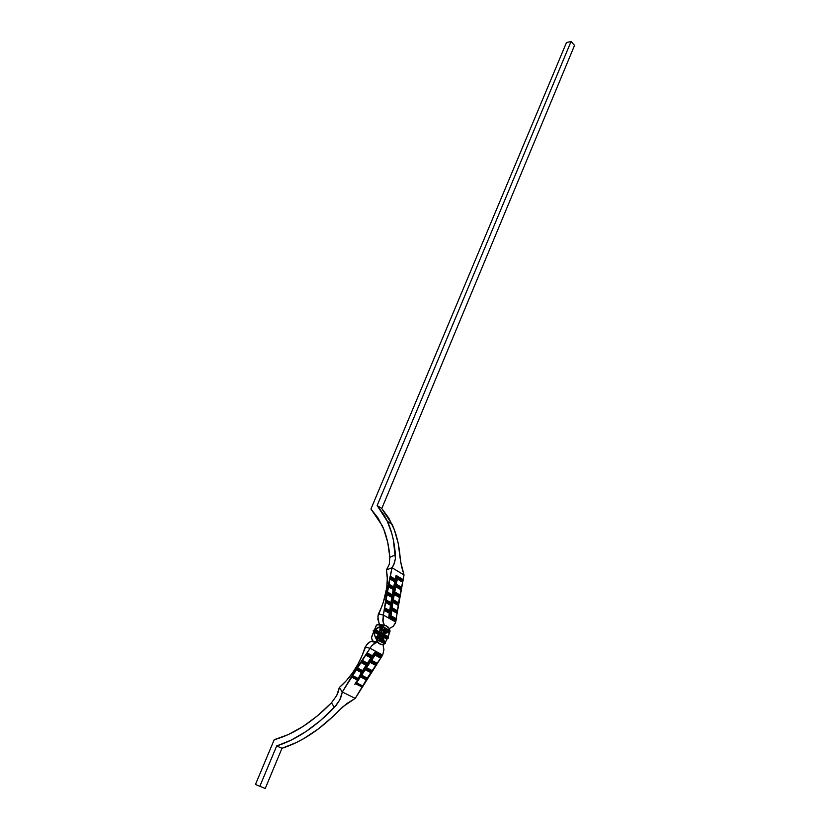 <?xml version="1.0" encoding="UTF-8"?>
<svg xmlns="http://www.w3.org/2000/svg" width="830" height="830" viewBox="0 0 830 830"><rect width="100%" height="100%" fill="white"/><g stroke="black" fill="none" stroke-linecap="round" stroke-linejoin="round"><path stroke-width="1.25" d="M361.424 675.267L366.933 677.892L360.894 675.61L366.196 678.328L365.833 678.899L360.531 676.17L356.215 683.007L361.548 685.715L361.195 686.286L355.863 683.578L354.835 684.335L355.863 683.578L361.195 686.555L361.911 685.538L356.589 682.841L360.5 676.896L365.812 679.614L366.933 677.892L361.631 675.163L365.242 669.675L370.522 672.425L371.85 670.433L366.134 667.901L371.85 670.433L366.57 667.683L370.118 662.413L375.378 665.183L376.82 663.077L371.083 660.524L376.82 663.077L371.57 660.296L375.139 655.15L380.379 657.941L381.893 655.804L374.952 652.079L381.893 655.804L374.952 652.079L372.483 656.281L367.109 652.92L372.4 655.731L367.109 652.92L365.625 655.077L370.927 657.889L367.503 663.627L362.108 660.327L367.431 663.118L362.108 660.327L360.739 662.423L366.061 665.214L362.679 671.097L357.274 667.87L362.606 670.64L357.274 667.87L356.08 669.8L361.424 672.559L358.031 678.774L352.594 675.62L357.958 678.359L352.594 675.62L351.713 677.166L357.419 680.061L354.835 684.335L357.751 679.656L352.397 676.927L352.75 676.346L358.114 679.085L362.482 672.269L357.139 669.509L357.512 668.939L362.845 671.698L367.327 664.934L362.015 662.143L362.388 661.583L367.711 664.363L372.307 657.63L367.016 654.829L367.4 654.258L372.701 657.07L375.243 653.449L380.908 656.468L380.514 657.028L375.274 654.227L370.605 660.939L375.876 663.71L375.492 664.27L370.221 661.5L365.688 668.254L370.969 671.003L370.595 671.563L365.314 668.814L360.894 675.61L365.314 668.814L370.595 671.563L370.969 671.003L365.688 668.254L370.221 661.5L375.492 664.27L375.876 663.71L370.605 660.939L375.274 654.227L380.514 657.028L380.908 656.468L375.243 653.449L372.701 657.07L367.4 654.258L367.016 654.829L372.307 657.63L367.711 664.363L362.388 661.583L362.015 662.143L367.327 664.934L362.845 671.698L357.512 668.939L357.139 669.509L362.482 672.269L358.114 679.085L352.75 676.346L352.397 676.927L357.751 679.656L354.835 684.335L357.751 679.656L351.713 677.166L352.594 675.62L352.75 676.346L358.114 679.085L361.424 672.559L362.482 672.269L361.424 672.559L356.08 669.8L357.139 669.509L356.08 669.8L357.274 667.87L357.512 668.939L362.845 671.698L362.606 670.64L366.061 665.214L367.327 664.934L366.061 665.214L360.739 662.423L362.015 662.143L360.739 662.423L362.108 660.327L362.388 661.583L362.181 660.836L367.711 664.363L367.431 663.118L370.927 657.889L372.307 657.63L370.927 657.889L365.625 655.077L367.016 654.829L365.625 655.077L367.109 652.92L367.4 654.258L367.182 653.469L372.483 656.281L372.701 657.07L372.4 655.731L374.952 652.079L375.243 653.449L375.025 652.65L381.375 656.053L380.908 656.468L381.893 655.804L380.379 657.941L380.514 657.028L380.379 657.941L375.139 655.15L375.253 654.248L370.605 660.939L371.083 660.524L376.343 663.305L375.876 663.71L376.82 663.077L375.378 665.183L375.492 664.27L375.378 665.183L370.118 662.413L370.221 661.5L365.688 668.254L371.415 670.65L370.969 671.003L371.85 670.433L370.522 672.425L370.595 671.563L370.522 672.425L365.242 669.675L365.314 668.814L361.424 675.267M379.372 625.094L377.899 616.669L383.315 602.331L386.759 587.692L387.299 578.458L386.407 570.023L391.978 567.71L386.407 570.023L389.239 564.421L389.851 557.293L395.402 554.948L395.391 558.663L393.648 565.137L391.978 567.71L383.377 615.061L378.449 613.961L378.107 615.289L377.889 619.429L379.476 624.285L384.394 625.384L382.806 620.539L383.377 615.061L395.765 622.064L393.202 626.38L389.208 628.632L393.202 626.38L395.298 623.32L404.034 574.972L399.303 598.399L395.765 622.064L383.377 615.061L387.081 591.271L391.978 567.71L404.034 574.972L400.641 561.879L398.12 542.924L394.271 529.592L388.782 518.065L381.79 508.51L574.547 45.411L381.79 508.51L377.152 505.543L571.061 41.5L566.485 42.558L571.061 41.5L574.547 45.411L571.061 41.5L377.152 505.543L384.114 515.098L387.039 520.618L391.687 533.078L393.379 539.977L395.391 558.663L394.292 563.663L391.978 567.71L404.034 574.972L401.44 566.143L400.185 557.874C399.209 545.071 396.501 533.898 392.082 524.353L381.79 508.51L377.152 505.543L387.392 521.385C391.791 530.93 394.458 542.115 395.402 554.948L389.851 557.293L387.755 542.467L383.802 529.343L378.138 518.138L370.937 509.008L382.205 525.618C386.386 534.634 388.928 545.196 389.851 557.293L389.239 564.421L386.407 570.023C388.492 581.176 386.853 593.585 381.489 607.259L378.449 613.961L383.377 615.061L383.004 621.878L384.394 625.384L385.296 625.529L379.694 624.295L376.737 624.897L374.185 630.499L373.251 630.603L375.7 631.184L375.451 629.908L377.453 627.771L382.277 625.768C386.043 624.783 388.627 626.432 390.027 630.717L389.976 631.412L386.905 632.564L389.976 631.412L388.772 627.926L385.556 625.592L381.634 626.038L385.027 627.864L382.007 630.914L382.848 626.65L388.855 630.001L383.668 631.838L386.687 628.798L390.027 630.717L388.855 630.001L383.574 631.921L386.344 628.798L382.485 634.047L388.959 630.323L382.485 634.047L384.383 630.665L386.583 628.725L385.027 627.864L381.893 631.267L382.329 626.847L381.624 629.223L382.07 633.819L381.624 629.223L382.62 626.598L381.634 626.038L380.846 627.024L380.825 626.318L380.088 626.432L379.746 632.035L375.544 629.731L380.088 626.432L379.746 632.035L381.043 633.767L379.746 632.035L375.544 629.731L375.347 630.437L381.593 634.068L380.856 627.739L381.375 633.954M379.694 624.295L376.343 625.27L374.185 630.499L373.376 630.302L373.127 630.893L373.946 631.091L371.435 638L372.919 641.082L369.858 641.901L366.455 644.941L362.461 654.683L365.159 647.037L370.076 648.292L382.692 655.057L355.23 698.404L342.313 692.002L370.076 648.292L355.707 669.654L342.313 692.002L339.314 687.52L346.235 680.787L352.543 672.881L358.021 664.083L362.461 654.683C356.942 667.994 349.223 678.94 339.314 687.52L336.71 695.53L331.45 702.813C312.64 722.007 293.561 734.311 274.211 739.727L288.487 734.488L303.033 726.468L317.475 715.834L331.45 702.813L334.428 707.378C315.545 726.841 296.3 739.706 276.681 745.963L281.982 748.287C301.591 742.082 320.805 729.279 339.636 709.889L346.857 703.539L355.23 698.404L368.479 676.232L382.692 655.057L383.948 649.724L382.941 644.402L383.948 649.724L382.692 655.057L370.076 648.292L371.56 645.906L370.076 648.292L365.159 647.037L368.053 643.177L371.114 641.351L372.919 641.798L371.767 641.175L372.763 641.04L377.66 642.254L374.444 643.302L371.56 645.906L376.021 642.576L377.66 642.254L378.76 643.343L377.66 642.254L372.919 641.082L372.048 639.671L371.467 637.305L373.946 631.091L373.251 630.603L375.824 630.893L381.593 634.068L380.846 627.024L381.375 633.923M399.448 586.8L399.438 586.032M388.326 637.772L386.946 638.986L385.089 643.115L384.466 641.87L385.172 643.437L384 644.142C380.296 645.097 377.733 643.447 376.322 639.204L374.496 635.085L374.486 632.367L378.688 634.67L375.471 637.865L374.372 633.695L374.62 631.972L375.7 631.184L381.354 634.66L376.851 637.689L381.354 634.66L375.585 631.485L381.354 634.66L376.395 638.062L381.146 634.618L378.688 634.67L374.486 632.367L375.44 631.454L381.209 634.628L378.688 634.67L375.471 637.865L376.395 638.062L376.851 640.708L379.632 643.841L382.142 644.474L384.778 643.81L381.375 642.026L381.095 638.426L381.375 642.026L377.505 639.92L379.455 637.264L379.704 641.113L376.322 639.204L377.505 639.92L379.632 636.413L377.287 639.557L377.899 637.99L380.223 636.019L379.455 637.264L379.912 641.165L381.499 635.24L380.13 636.071L381.499 635.24L379.912 641.165L383.564 643.219L381.136 638.218L383.792 643.271L381.914 635.479L381.053 641.414L381.914 635.479L383.792 643.271L384.778 643.81L384.456 641.849L385.058 643.219L386.863 639.162L382.796 636.932L386.863 639.162L388.087 638.363L382.36 635.22L384.456 641.849L382.36 635.22L388.087 638.363L388.326 637.772L382.599 634.628L386.905 632.564L382.599 634.628L388.326 637.772M387.89 637.502L387.911 636.548L383.211 634.307L389.644 631.744L387.911 636.548L383.761 634.255L389.934 631.423L387.921 637.554L382.64 634.608M355.728 683.796L361.195 686.566L355.728 683.796M379.372 643.748L380.036 644.07L379.372 643.748M380.742 644.288L380.036 644.07L380.742 644.288M335.974 705.635L320.37 720.658L305.834 731.655L291.154 740.142L276.681 745.963L259.832 786.29L255.453 784.485L274.211 739.727L255.453 784.485L265.247 788.5L259.832 786.29L276.681 745.963L281.982 748.287L265.247 788.5L281.982 748.287L296.445 742.508L303.77 738.607L318.398 728.885L332.706 716.767L343.06 706.6L355.23 698.404L342.313 692.002L339.709 700.012L335.974 705.635M370.937 509.008L566.485 42.558L370.937 509.008M338.36 691.556L339.314 687.52L342.313 692.002L341.358 696.038L339.709 700.012L334.428 707.378L331.45 702.813L336.71 695.53L338.36 691.556M395.744 621.182L396.076 618.609L390.951 615.694L391.708 610.258L396.813 613.183L397.186 610.61L392.082 607.685L392.922 602.331L398.016 605.267L398.431 602.705L393.358 599.758L394.271 594.477L399.344 597.434L399.801 594.882L394.748 591.914L395.744 586.706L400.786 589.684L401.295 587.132L396.263 584.144L397.331 579.008L402.353 582.006L402.903 579.465L396.107 575.398L395.267 579.226L390.193 576.207L389.654 578.769L394.738 581.788L393.69 586.966L388.596 583.957L388.098 586.53L393.202 589.528L392.237 594.778L387.122 591.79L386.656 594.373L391.791 597.351L390.899 602.663L385.763 599.706L385.348 602.29L390.494 605.246L389.695 610.641L384.529 607.695L384.155 610.289L389.332 613.235L388.803 617.261L395.744 621.182L388.803 617.261L389.332 613.235L384.155 610.289L384.529 607.695L389.695 610.641L390.494 605.246L385.348 602.29L385.763 599.706L390.899 602.663L391.791 597.351L386.656 594.373L387.122 591.79L392.237 594.778L393.202 589.528L388.098 586.53L388.596 583.957L393.69 586.966L394.738 581.788L389.654 578.769L390.193 576.207L391.117 577.535L396.19 580.554L397.02 576.726L402.436 579.973L402.311 580.554L397.29 577.556L395.806 584.652L400.849 587.63L400.734 588.221L395.682 585.243L394.302 592.402L399.375 595.369L399.261 595.971L394.198 593.004L392.932 600.246L398.016 603.192L397.923 603.794L392.829 600.847L391.677 608.162L396.792 611.098L396.699 611.7L391.584 608.774L390.557 616.171L395.692 619.087L395.609 619.699L390.059 616.555L390.598 612.54L385.442 609.593L385.525 608.981L390.691 611.918L391.781 604.562L386.645 601.605L386.739 600.993L391.874 603.96L393.088 596.677L387.973 593.699L388.077 593.097L393.192 596.075L394.52 588.875L389.426 585.876L389.54 585.275L394.634 588.283L396.066 581.145L390.992 578.137L391.117 577.535L389.654 578.769L390.992 578.137L396.066 581.145L394.738 581.788L396.066 581.145L394.634 588.283L393.69 586.966L394.634 588.283L389.54 585.275L388.596 583.957L389.426 585.876L388.098 586.53L389.426 585.876L394.52 588.875L393.202 589.528L394.52 588.875L393.192 596.075L387.122 591.79L387.973 593.699L386.656 594.373L387.973 593.699L393.088 596.677L391.791 597.351L393.088 596.677L391.874 603.96L385.763 599.706L386.645 601.605L385.348 602.29L386.645 601.605L391.781 604.562L390.494 605.246L391.781 604.562L390.691 611.918L384.529 607.695L385.442 609.593L384.155 610.289L385.442 609.593L390.598 612.54L389.332 613.235L390.598 612.54L390.059 616.555L388.803 617.261L390.059 616.555L395.609 619.699L395.744 621.182L396.076 618.609L395.744 621.182M382.381 635.272L387.942 638.332L382.381 635.272M383.408 631.267L385.182 628.144L383.408 631.267M390.276 576.404L395.267 579.226L396.19 580.554L390.276 576.404M396.19 580.554L395.267 579.226L396.107 575.398L397.02 576.726L396.19 580.554M396.18 575.584L402.903 579.465L402.436 579.973L396.18 575.584M396.657 576.394L402.426 579.88L402.903 579.465L402.353 582.006L402.426 579.931M402.291 581.809L397.331 579.008L397.176 578.085L395.837 584.486L401.295 587.132L400.849 587.63L395.806 584.652L397.29 577.556L402.311 580.554L402.291 581.809M395.827 584.538L400.838 587.547L401.295 587.132L400.786 589.684L400.828 587.599M400.724 589.487L395.744 586.706L395.578 585.793L394.333 592.247L399.801 594.882L399.375 595.369L394.302 592.402L395.682 585.243L400.734 588.221L400.724 589.487M399.375 595.369L399.344 597.434L399.375 595.369M399.272 597.247L394.271 594.477L394.094 593.575L392.953 600.09L398.431 602.705L398.016 603.192L392.932 600.246L394.198 593.004L399.261 595.971L399.272 597.247M398.016 603.192L398.016 605.267L398.016 603.192M397.923 605.008L392.922 602.331L392.735 601.428L391.698 608.006L397.186 610.61L396.792 611.098L391.677 608.162L392.829 600.847L397.923 603.794L397.923 605.008M397.186 610.61L396.813 613.183L397.186 610.61M395.661 619.014L390.557 616.171L391.584 608.774L396.699 611.7L396.813 613.183L391.708 610.258L391.501 609.376L390.951 615.694L396.076 618.609L395.661 619.014M361.237 675.371L366.538 678.089L361.237 675.371M365.833 678.899L366.933 677.892L365.812 679.614L365.833 678.899L365.812 679.614L360.5 676.896L360.531 676.17L365.833 678.899M360.531 676.17L356.215 683.007L360.531 676.17M361.195 686.286L361.911 685.538L361.195 686.286M356.215 683.007L361.911 685.538L356.215 683.007M381.748 631.838L381.893 631.267L381.748 631.838M377.38 624.627L382.277 625.768M387.392 521.385L392.082 524.353M376.021 642.576L371.114 641.351M390.754 577.203L395.827 580.222M394.25 587.931L389.156 584.932M392.787 595.712L387.672 592.734M391.449 603.586L386.303 600.619M394.323 592.298L399.355 595.349M390.235 611.534L385.068 608.587M392.953 600.132L398.016 603.068M391.698 608.048L396.771 611.067M390.567 616.047L395.671 619.066M381.707 628.549L381.842 627.916M380.939 640.656L381.281 641.953M380.949 633.674L375.399 630.624"/></g></svg>
